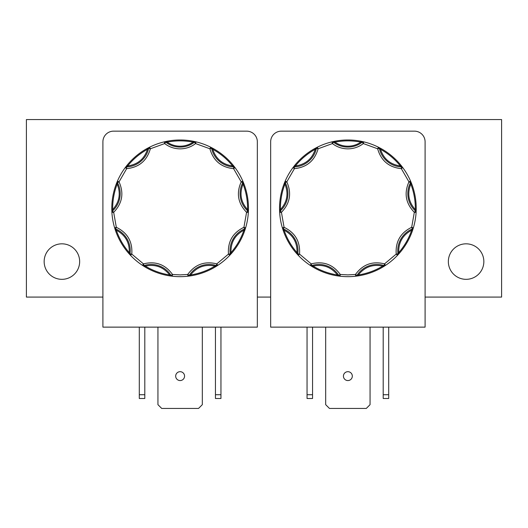 <?xml version="1.0" encoding="UTF-8"?>
<svg xmlns="http://www.w3.org/2000/svg" width="528" height="528" viewBox="0 0 528 528"><rect width="100%" height="100%" fill="white"/><g stroke="black" fill="none" stroke-linecap="round" stroke-linejoin="round"><path stroke-width="0.79" d="M384.602 265.96A0.884 0.548 -122.5 0 1 383.935 265.808L384.549 263.875L396.211 254.093L397.973 253.856A1.775 1.775 0 0 1 397.505 255.314L397.505 255.314A68.343 68.343 0 0 1 385.532 265.36A1.775 1.775 0 0 1 384.014 265.564A23.522 23.522 0 0 0 356.987 275.405A1.775 1.775 0 0 1 355.687 276.217A68.343 68.343 0 0 1 340.058 276.217L337.267 275.84L337.399 274.963C331.129 266.963 323.011 264.013 313.064 266.105L310.22 265.36A68.343 68.343 0 0 1 298.247 255.314L296.347 253.222L297.02 252.641C297.35 242.477 293.033 235.006 284.071 230.208L282.368 227.812A68.343 68.343 0 0 1 279.655 212.421L279.543 209.596L280.434 209.583C287.212 202.013 288.717 193.512 284.929 184.074L285.173 181.144A68.343 68.343 0 0 1 292.981 167.607L294.71 165.376L295.403 165.937C305.461 164.498 312.074 158.948 315.242 149.285L317.308 147.2A68.343 68.343 0 0 1 331.993 141.854L334.752 141.253L334.924 142.124C338.824 144.804 343.141 146.164 347.873 146.197C352.605 146.164 356.921 144.804 360.822 142.124L360.994 141.253L363.752 141.854A68.343 68.343 0 0 1 378.437 147.2L380.939 148.513L380.51 149.285C383.671 158.948 390.284 164.498 400.349 165.937L402.765 167.607L401.339 168.67C388.978 167.363 381.077 160.736 377.645 148.784L378.437 147.2L380.51 149.285C388.192 153.556 394.805 159.106 400.349 165.937L401.036 165.376L402.765 167.607A68.343 68.343 0 0 1 410.579 181.144L411.649 183.757L410.817 184.074C407.035 193.505 408.533 202.013 415.318 209.583L416.097 212.421L414.322 212.315C405.689 203.366 403.9 193.208 408.949 181.85L410.579 181.144L410.817 184.074C413.965 192.284 415.463 200.792 415.318 209.583L416.203 209.596L416.097 212.421A68.343 68.343 0 0 1 413.378 227.812L412.52 230.498L411.682 230.208C402.719 235 398.402 242.477 398.732 252.641L397.505 255.314L396.211 254.093C395.353 241.692 400.508 232.762 411.682 227.304L413.378 227.812L411.682 230.208C408.811 238.524 404.494 245.995 398.732 252.641L399.399 253.222L397.505 255.314A68.343 68.343 0 0 1 385.532 265.36L383.143 266.864L382.688 266.105C372.735 264.013 364.624 266.963 358.347 274.963L355.687 276.217L355.483 274.454C362.795 264.403 372.484 260.878 384.549 263.875L385.532 265.36L382.688 266.105C375.144 270.626 367.033 273.577 358.347 274.963L358.486 275.84L355.687 276.217A1.775 1.775 0 0 0 356.987 275.405L355.483 274.454L347.873 274.89L340.263 274.454L340.058 276.217L337.399 274.963C328.72 273.577 320.608 270.626 313.064 266.105L312.609 266.864L310.22 265.36L311.197 263.875C323.261 260.878 332.95 264.403 340.263 274.454L338.765 275.405A1.775 1.775 0 0 0 340.058 276.217A1.775 1.775 0 0 1 338.765 275.405A23.522 23.522 0 0 0 311.738 265.564A1.775 1.775 0 0 1 310.22 265.36A68.343 68.343 0 0 1 298.247 255.314L297.02 252.641C291.258 245.995 286.942 238.524 284.071 230.208L283.232 230.498L282.368 227.812L284.071 227.304C295.238 232.756 300.392 241.685 299.534 254.093L298.247 255.314A1.775 1.775 0 0 1 297.779 253.856L299.534 254.093L311.197 263.875L311.738 265.564A1.775 1.775 0 0 1 310.22 265.36L310.22 265.36M216.856 265.96A0.884 0.548 -122.5 0 1 216.183 265.808L216.803 263.875L228.466 254.093L230.221 253.856A1.775 1.775 0 0 1 229.753 255.314L229.753 255.314A68.343 68.343 0 0 1 217.78 265.36A1.775 1.775 0 0 1 216.262 265.564A23.522 23.522 0 0 0 189.235 275.405A1.775 1.775 0 0 1 187.942 276.217A68.343 68.343 0 0 1 172.313 276.217L169.514 275.84L169.653 274.963C163.376 266.963 155.265 264.013 145.312 266.105L142.468 265.36A68.343 68.343 0 0 1 130.495 255.314L128.601 253.222L129.268 252.641C129.598 242.477 125.281 235.006 116.318 230.208L114.622 227.812A68.343 68.343 0 0 1 111.903 212.421L111.797 209.596L112.682 209.583C119.467 202.013 120.965 193.512 117.183 184.074L117.421 181.144A68.343 68.343 0 0 1 125.235 167.607L126.964 165.376L127.651 165.937C137.716 164.498 144.329 158.948 147.49 149.285L149.563 147.2A68.343 68.343 0 0 1 164.248 141.854L167.006 141.253L167.178 142.124C171.079 144.804 175.395 146.164 180.127 146.197C184.859 146.164 189.176 144.804 193.076 142.124L193.248 141.253L196.007 141.854A68.343 68.343 0 0 1 210.692 147.2L213.187 148.513L212.758 149.285C215.919 158.948 222.532 164.498 232.597 165.937L235.019 167.607L233.594 168.67C221.232 167.363 213.332 160.736 209.893 148.784L210.692 147.2L212.758 149.285C220.447 153.556 227.06 159.106 232.597 165.937L233.29 165.376L235.019 167.607A68.343 68.343 0 0 1 242.827 181.144L243.896 183.757L243.071 184.074C239.283 193.505 240.781 202.013 247.566 209.583L248.345 212.421L246.576 212.315C237.943 203.366 236.155 193.208 241.204 181.85L242.827 181.144L243.071 184.074C246.213 192.284 247.718 200.792 247.566 209.583L248.457 209.596L248.345 212.421A68.343 68.343 0 0 1 245.632 227.812L244.768 230.498L243.929 230.208C234.967 235 230.65 242.477 230.98 252.641L229.753 255.314L228.466 254.093C227.601 241.692 232.762 232.762 243.929 227.304L245.632 227.812L243.929 230.208C241.058 238.524 236.742 245.995 230.98 252.641L231.653 253.222L229.753 255.314A68.343 68.343 0 0 1 217.78 265.36L215.391 266.864L214.936 266.105C204.989 264.013 196.878 266.963 190.601 274.963L187.942 276.217L187.737 274.454C195.05 264.403 204.739 260.878 216.803 263.875L217.78 265.36L214.936 266.105C207.392 270.626 199.28 273.577 190.601 274.963L190.733 275.84L187.942 276.217A1.775 1.775 0 0 0 189.235 275.405L187.737 274.454L180.127 274.89L172.517 274.454L172.313 276.217L169.653 274.963C160.967 273.577 152.856 270.626 145.312 266.105L144.857 266.864L142.468 265.36L143.451 263.875C155.509 260.878 165.198 264.403 172.517 274.454L171.013 275.405A1.775 1.775 0 0 0 172.313 276.217A1.775 1.775 0 0 1 171.013 275.405A23.522 23.522 0 0 0 143.986 265.564A1.775 1.775 0 0 1 142.468 265.36A68.343 68.343 0 0 1 130.495 255.314L129.268 252.641C123.506 245.995 119.189 238.524 116.318 230.208L115.48 230.498L114.622 227.812L116.318 227.304C127.492 232.756 132.647 241.685 131.789 254.093L130.495 255.314A1.775 1.775 0 0 1 130.027 253.856L131.789 254.093L143.451 263.875L143.986 265.564A1.775 1.775 0 0 1 142.468 265.36L142.468 265.36M333.076 141.603A0.884 0.548 77.5 0 1 333.65 141.973L334.924 142.124C343.556 140.455 352.189 140.455 360.822 142.124L363.752 141.854L363.343 143.576C358.769 147.048 353.615 148.81 347.873 148.856C342.137 148.81 336.983 147.048 332.409 143.576L331.993 141.854L333.65 141.973L332.409 143.576L318.107 148.784C314.668 160.73 306.775 167.363 294.406 168.67L292.981 167.607L295.403 165.937C300.94 159.106 307.553 153.556 315.242 149.285L314.813 148.513L317.308 147.2L318.107 148.784L316.371 148.408A1.775 1.775 0 0 1 317.308 147.2A68.343 68.343 0 0 1 331.993 141.854A1.775 1.775 0 0 1 333.491 142.177A23.522 23.522 0 0 0 347.873 147.081A23.522 23.522 0 0 1 333.491 142.177A1.775 1.775 0 0 0 331.993 141.854M363.752 141.854A68.343 68.343 0 0 1 378.437 147.2A1.775 1.775 0 0 1 379.381 148.408L377.645 148.784L363.343 143.576L362.254 142.177A1.775 1.775 -90 0 1 363.343 141.801A1.775 1.775 0 0 1 363.752 141.854L363.752 141.854A1.775 1.775 0 0 0 363.343 141.801A1.775 1.775 -90 0 0 362.254 142.177A23.522 23.522 0 0 1 347.873 147.081M165.323 141.603A0.884 0.548 77.5 0 1 165.904 141.973L167.178 142.124C175.811 140.455 184.444 140.455 193.076 142.124L196.007 141.854L195.591 143.576C191.024 147.048 185.863 148.81 180.127 148.856C174.385 148.81 169.231 147.048 164.657 143.576L164.248 141.854L165.904 141.973L164.657 143.576L150.355 148.784C146.923 160.73 139.022 167.363 126.661 168.67L125.235 167.607L127.651 165.937C133.195 159.106 139.808 153.556 147.49 149.285L147.061 148.513L149.563 147.2L150.355 148.784L148.619 148.408A1.775 1.775 0 0 1 149.563 147.2A68.343 68.343 0 0 1 164.248 141.854A1.775 1.775 0 0 1 165.746 142.177A23.522 23.522 0 0 0 180.127 147.081A23.522 23.522 0 0 1 165.746 142.177A1.775 1.775 0 0 0 164.248 141.854M196.007 141.854A68.343 68.343 0 0 1 210.692 147.2A1.775 1.775 0 0 1 211.629 148.408L209.893 148.784L195.591 143.576L194.509 142.177A1.775 1.775 -90 0 1 195.591 141.801A1.775 1.775 0 0 1 196.007 141.854L196.007 141.854A1.775 1.775 0 0 0 195.591 141.801A1.775 1.775 -90 0 0 194.509 142.177A23.522 23.522 0 0 1 180.127 147.081M466.099 243.824A17.754 17.754 0 0 0 448.345 261.578A17.754 17.754 0 0 0 466.099 279.332A17.754 17.754 0 0 0 483.846 261.578A17.754 17.754 0 0 0 466.099 243.824M61.901 243.824A17.754 17.754 0 0 0 44.154 261.578A17.754 17.754 0 0 0 61.901 279.332A17.754 17.754 0 0 0 79.655 261.578A17.754 17.754 0 0 0 61.901 243.824M347.873 371.686A4.435 4.435 0 0 0 343.438 376.127A4.435 4.435 0 0 0 347.873 380.563A4.435 4.435 0 0 0 352.315 376.127A4.435 4.435 0 0 0 347.873 371.686M180.127 371.686A4.435 4.435 0 0 0 175.685 376.127A4.435 4.435 0 0 0 180.127 380.563A4.435 4.435 0 0 0 184.562 376.127A4.435 4.435 0 0 0 180.127 371.686M402.765 167.607L402.765 167.607A68.343 68.343 0 0 1 410.579 181.144A1.775 1.775 0 0 1 410.52 182.675L408.949 181.85L401.339 168.67L401.412 166.894A1.775 1.775 0 0 1 402.765 167.607A1.775 1.775 0 0 0 401.412 166.894A23.522 23.522 0 0 1 379.381 148.408A1.775 1.775 0 0 0 378.437 147.2M416.097 212.421L416.097 212.421A68.343 68.343 0 0 1 413.378 227.812A1.775 1.775 0 0 1 412.355 228.947L411.682 227.304L414.322 212.315L415.516 211.002A1.775 1.775 0 0 1 416.097 212.421A1.775 1.775 0 0 0 415.516 211.002A23.522 23.522 0 0 1 410.52 182.675A1.775 1.775 0 0 0 410.579 181.144M235.019 167.607L235.019 167.607A68.343 68.343 0 0 1 242.827 181.144A1.775 1.775 0 0 1 242.774 182.675L241.204 181.85L233.594 168.67L233.66 166.894A1.775 1.775 0 0 1 235.019 167.607A1.775 1.775 0 0 0 233.66 166.894A23.522 23.522 0 0 1 211.629 148.408A1.775 1.775 0 0 0 210.692 147.2M248.345 212.421L248.345 212.421A68.343 68.343 0 0 1 245.632 227.812A1.775 1.775 0 0 1 244.603 228.947L243.929 227.304L246.576 212.315L247.771 211.002A1.775 1.775 0 0 1 248.345 212.421A1.775 1.775 0 0 0 247.771 211.002A23.522 23.522 0 0 1 242.774 182.675A1.775 1.775 0 0 0 242.827 181.144M425.093 297.079L501.6 297.079L501.6 119.566L26.4 119.566L26.4 297.079L102.907 297.079M270.659 297.079L257.341 297.079M270.659 141.808L270.659 327.129L425.093 327.129L425.093 141.808A10.652 10.652 0 0 0 414.44 131.155L281.305 131.155A10.652 10.652 0 0 0 270.659 141.808M102.907 141.808L102.907 327.129L257.341 327.129L257.341 141.808A10.652 10.652 0 0 0 246.695 131.155L113.56 131.155A10.652 10.652 0 0 0 102.907 141.808M307.045 327.129L307.045 398.488L312.55 398.488L312.55 327.129M383.203 327.129L383.203 398.488L388.7 398.488L388.7 327.129M370.062 327.129L370.062 404.666L366.3 408.434L329.452 408.434L325.684 404.666L325.684 327.129M139.3 327.129L139.3 398.488L144.797 398.488L144.797 327.129M202.316 327.129L202.316 404.666L198.548 408.434L161.7 408.434L157.938 404.666L157.938 327.129M215.45 327.129L215.45 398.488L220.955 398.488L220.955 327.129M307.045 394.726L312.55 394.726M383.203 394.726L388.7 394.726M144.797 394.726L139.3 394.726M215.45 394.726L220.955 394.726M282.368 227.812L282.368 227.812A68.343 68.343 0 0 1 279.655 212.421L280.434 209.583C280.282 200.792 281.787 192.284 284.929 184.074L284.104 183.757L285.173 181.144L286.796 181.85C291.845 193.208 290.057 203.366 281.424 212.315L279.655 212.421A1.775 1.775 0 0 1 280.229 211.002L281.424 212.315L284.071 227.304L283.397 228.947A1.775 1.775 0 0 1 282.368 227.812A1.775 1.775 0 0 0 283.397 228.947A23.522 23.522 0 0 1 297.779 253.856A1.775 1.775 0 0 0 298.247 255.314M285.173 181.144L285.173 181.144A68.343 68.343 0 0 1 292.981 167.607A1.775 1.775 0 0 1 294.34 166.894L294.406 168.67L286.796 181.85L285.226 182.675A1.775 1.775 0 0 1 285.173 181.144A1.775 1.775 0 0 0 285.226 182.675A23.522 23.522 0 0 1 280.229 211.002A1.775 1.775 0 0 0 279.655 212.421M317.308 147.2L317.308 147.2A1.775 1.775 0 0 0 316.371 148.408A23.522 23.522 0 0 1 294.34 166.894A1.775 1.775 0 0 0 292.981 167.607M114.622 227.812L114.622 227.812A68.343 68.343 0 0 1 111.903 212.421L112.682 209.583C112.537 200.792 114.035 192.284 117.183 184.074L116.351 183.757L117.421 181.144L119.051 181.85C124.1 193.208 122.311 203.366 113.678 212.315L111.903 212.421A1.775 1.775 0 0 1 112.484 211.002L113.678 212.315L116.318 227.304L115.645 228.947A1.775 1.775 0 0 1 114.622 227.812A1.775 1.775 0 0 0 115.645 228.947A23.522 23.522 0 0 1 130.027 253.856A1.775 1.775 0 0 0 130.495 255.314M117.421 181.144L117.421 181.144A68.343 68.343 0 0 1 125.235 167.607A1.775 1.775 0 0 1 126.588 166.894L126.661 168.67L119.051 181.85L117.48 182.675A1.775 1.775 0 0 1 117.421 181.144A1.775 1.775 0 0 0 117.48 182.675A23.522 23.522 0 0 1 112.484 211.002A1.775 1.775 0 0 0 111.903 212.421M149.563 147.2L149.563 147.2A1.775 1.775 0 0 0 148.619 148.408A23.522 23.522 0 0 1 126.588 166.894A1.775 1.775 0 0 0 125.235 167.607M347.873 139.979A68.343 68.343 0 0 1 360.994 141.253A68.343 68.343 0 0 0 334.752 141.253A68.343 68.343 0 0 1 347.873 139.979M316.325 147.701A0.884 0.548 62.5 0 0 316.12 148.355L316.371 148.408A23.522 23.522 0 0 1 294.34 166.894L294.327 166.637A0.884 0.548 37.5 0 0 293.647 166.729M294.71 165.376A68.343 68.343 0 0 1 314.813 148.513A68.343 68.343 0 0 0 294.71 165.376M284.737 182.16A0.884 0.548 22.5 0 0 285.001 182.794L285.226 182.675A23.522 23.522 0 0 1 280.229 211.002L280.058 210.811A0.884 0.548 -2.5 0 0 279.596 211.319M279.543 209.596A68.343 68.343 0 0 1 284.104 183.757A68.343 68.343 0 0 0 279.543 209.596M282.691 228.868A0.884 0.548 -17.5 0 0 283.298 229.185L283.397 228.947A23.522 23.522 0 0 1 297.779 253.856L297.521 253.816A0.884 0.548 -42.5 0 0 297.495 254.503M296.347 253.222A68.343 68.343 0 0 1 283.232 230.498A68.343 68.343 0 0 0 296.347 253.222M311.144 265.96A0.884 0.548 -57.5 0 0 311.817 265.808L311.738 265.564A23.522 23.522 0 0 1 338.765 275.405L338.547 275.543A0.884 0.548 -82.5 0 0 338.963 276.085M337.267 275.84A68.343 68.343 0 0 1 312.609 266.864A68.343 68.343 0 0 0 337.267 275.84M356.783 276.085A0.884 0.548 -97.5 0 0 357.205 275.543L356.987 275.405A23.522 23.522 0 0 1 384.014 265.564A1.775 1.775 0 0 0 384.549 265.65L384.549 265.736M383.143 266.864A68.343 68.343 0 0 1 358.486 275.84A68.343 68.343 0 0 0 383.143 266.864M398.257 254.503A0.884 0.548 -137.5 0 0 398.224 253.816L397.973 253.856A23.522 23.522 0 0 1 412.355 228.947A1.775 1.775 0 0 0 413.378 227.812M412.52 230.498A68.343 68.343 0 0 1 399.399 253.222A68.343 68.343 0 0 0 412.52 230.498M413.054 228.868A0.884 0.548 -162.5 0 1 412.447 229.185L412.355 228.947A23.522 23.522 0 0 0 397.973 253.856A1.775 1.775 0 0 1 397.505 255.314M416.15 211.319A0.884 0.548 -177.5 0 0 415.688 210.811L415.516 211.002A23.522 23.522 0 0 1 410.52 182.675L410.751 182.794A0.884 0.548 157.5 0 0 411.008 182.16M411.649 183.757A68.343 68.343 0 0 1 416.203 209.596A68.343 68.343 0 0 0 411.649 183.757M402.098 166.729A0.884 0.548 142.5 0 0 401.419 166.637L401.412 166.894A23.522 23.522 0 0 1 379.381 148.408L379.632 148.355A0.884 0.548 117.5 0 0 379.421 147.701M380.939 148.513A68.343 68.343 0 0 1 401.036 165.376A68.343 68.343 0 0 0 380.939 148.513M362.677 141.603A0.884 0.548 102.5 0 0 362.096 141.973L362.254 142.177M180.127 139.979A68.343 68.343 0 0 1 193.248 141.253A68.343 68.343 0 0 0 167.006 141.253A68.343 68.343 0 0 1 180.127 139.979M148.579 147.701A0.884 0.548 62.5 0 0 148.368 148.355L148.619 148.408A23.522 23.522 0 0 1 126.588 166.894L126.581 166.637A0.884 0.548 37.5 0 0 125.902 166.729M126.964 165.376A68.343 68.343 0 0 1 147.061 148.513A68.343 68.343 0 0 0 126.964 165.376M116.992 182.16A0.884 0.548 22.5 0 0 117.249 182.794L117.48 182.675A23.522 23.522 0 0 1 112.484 211.002L112.312 210.811A0.884 0.548 -2.5 0 0 111.85 211.319M111.797 209.596A68.343 68.343 0 0 1 116.351 183.757A68.343 68.343 0 0 0 111.797 209.596M114.946 228.868A0.884 0.548 -17.5 0 0 115.553 229.185L115.645 228.947A23.522 23.522 0 0 1 130.027 253.856L129.776 253.816A0.884 0.548 -42.5 0 0 129.743 254.503M128.601 253.222A68.343 68.343 0 0 1 115.48 230.498A68.343 68.343 0 0 0 128.601 253.222M143.398 265.96A0.884 0.548 -57.5 0 0 144.065 265.808L143.986 265.564A23.522 23.522 0 0 1 171.013 275.405L170.795 275.543A0.884 0.548 -82.5 0 0 171.217 276.085M169.514 275.84A68.343 68.343 0 0 1 144.857 266.864A68.343 68.343 0 0 0 169.514 275.84M189.037 276.085A0.884 0.548 -97.5 0 0 189.453 275.543L189.235 275.405A23.522 23.522 0 0 1 216.262 265.564A1.775 1.775 0 0 0 216.803 265.65L216.803 265.736M215.391 266.864A68.343 68.343 0 0 1 190.733 275.84A68.343 68.343 0 0 0 215.391 266.864M230.505 254.503A0.884 0.548 -137.5 0 0 230.479 253.816L230.221 253.856A23.522 23.522 0 0 1 244.603 228.947A1.775 1.775 0 0 0 245.632 227.812M244.768 230.498A68.343 68.343 0 0 1 231.653 253.222A68.343 68.343 0 0 0 244.768 230.498M245.309 228.868A0.884 0.548 -162.5 0 1 244.702 229.185L244.603 228.947A23.522 23.522 0 0 0 230.221 253.856A1.775 1.775 0 0 1 229.753 255.314M248.404 211.319A0.884 0.548 -177.5 0 0 247.942 210.811L247.771 211.002A23.522 23.522 0 0 1 242.774 182.675L242.999 182.794A0.884 0.548 157.5 0 0 243.263 182.16M243.896 183.757A68.343 68.343 0 0 1 248.457 209.596A68.343 68.343 0 0 0 243.896 183.757M234.353 166.729A0.884 0.548 142.5 0 0 233.673 166.637L233.66 166.894A23.522 23.522 0 0 1 211.629 148.408L211.88 148.355A0.884 0.548 117.5 0 0 211.675 147.701M213.187 148.513A68.343 68.343 0 0 1 233.29 165.376A68.343 68.343 0 0 0 213.187 148.513M194.924 141.603A0.884 0.548 102.5 0 0 194.35 141.973L194.509 142.177M347.873 276.665A68.343 68.343 0 0 1 340.058 276.217M180.127 276.665A68.343 68.343 0 0 1 172.313 276.217M385.532 265.36A1.775 1.775 0 0 1 384.549 265.65M217.78 265.36A1.775 1.775 0 0 1 216.803 265.65"/></g></svg>
